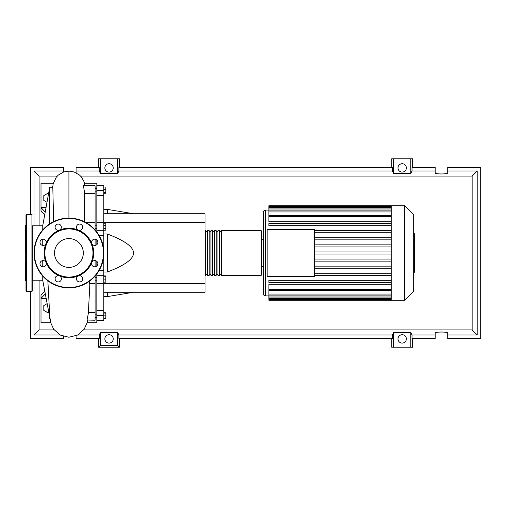 <?xml version="1.0" encoding="UTF-8"?>
<svg xmlns="http://www.w3.org/2000/svg" width="506" height="506" viewBox="0 0 506 506"><rect width="100%" height="100%" fill="white"/><g stroke="black" fill="none" stroke-linecap="round" stroke-linejoin="round"><path stroke-width="0.76" d="M95.09 187.062L96.836 187.062M95.09 318.938L96.836 318.938M95.09 280.779L96.836 280.779M95.09 277.288L96.836 277.288M103.819 213.741L205.019 213.741L205.019 222.463L103.819 222.463M205.019 222.463L205.019 292.259L103.819 292.259M205.019 283.537L103.819 283.537M103.819 272.013L107.31 272.013C124.887 265.34 133.616 258.996 133.476 253C133.616 247.004 124.887 240.66 107.31 233.987L103.819 233.987M107.31 292.259L107.31 296.624L103.819 296.624M107.31 233.987L107.31 272.013M103.819 209.376L107.31 209.376L107.31 213.741M103.819 187.037L105.843 187.037L105.843 193.26L103.819 193.26M103.819 192.425L105.843 192.425M103.819 189.314L105.843 189.314M103.819 225.353L105.843 225.353L105.843 223.741L103.819 223.741M103.819 230.192L105.843 230.192L105.843 225.353M103.819 228.579L105.843 228.579M103.819 279.869L105.843 279.869L105.843 275.922L103.819 275.922M103.819 276.757L105.843 276.757M103.819 282.146L105.843 282.146L105.843 279.869M103.819 318.647L105.843 318.647L105.843 312.74L103.819 312.74M103.819 315.852L105.843 315.852M103.819 313.062L105.843 313.062M103.819 318.963L105.843 318.647M103.819 220.009L96.836 220.009L96.836 222.621L103.819 222.602L103.819 185.784L96.836 185.784L96.836 195.506L103.819 195.506M96.836 220.009L96.836 195.506M96.836 273.936L96.836 275.7L103.819 275.7L103.819 222.621M96.836 265.998L96.836 261.368M96.836 244.632L96.836 240.002M103.819 230.3L96.836 230.3L96.836 232.064M103.819 310.494L96.836 310.494L96.836 315.478L103.819 315.478L103.819 275.7M96.836 310.494L96.836 285.991L103.819 285.991M96.836 275.7L96.836 285.991M87.07 322.79L96.836 322.79L96.836 315.478M96.836 230.3L96.836 222.602M96.836 320.216L103.819 320.216L103.819 315.478M205.019 274.638L205.714 275.334L205.714 230.666L205.019 231.362M261.204 230.666L221.419 230.666L221.419 275.334L261.204 275.334L261.899 274.638L261.899 231.362L261.204 230.666L261.204 275.334M219.674 253L219.674 230.666L217.928 230.666L217.928 275.334L219.674 275.334L219.674 253M216.182 253L216.182 230.666L214.436 230.666L214.436 275.334L216.182 275.334L216.182 253M212.697 253L212.697 230.666L210.951 230.666L210.951 275.334L212.697 275.334L212.697 253M209.206 253L209.206 230.666L207.46 230.666L207.46 275.334L209.206 275.334L209.206 253M413.699 214.702L413.699 291.298L404.711 300.286L404.711 205.714L413.699 214.702M404.711 205.714L391.233 205.714L391.233 300.286L268.876 300.286L268.876 284.258L391.233 284.258M263.645 294.176A1.746 1.746 0 0 0 265.391 295.921L265.391 210.079A1.746 1.746 0 0 0 263.645 211.824L263.645 294.176L263.645 266.611L261.899 266.611M261.899 239.389L263.645 239.389L263.645 211.824M391.233 221.742L268.876 221.742L268.876 206.265L391.233 206.265M267.13 276.643L267.13 229.357L314.416 229.357L314.416 276.643L267.13 276.643M391.233 232.766L314.416 232.766M391.233 237.769L314.416 237.769M391.233 239.863L314.416 239.863M391.233 244.86L314.416 244.86M391.233 246.953L314.416 246.953M391.233 251.95L314.416 251.95M391.233 254.05L314.416 254.05M391.233 259.047L314.416 259.047M391.233 261.14L314.416 261.14M391.233 266.137L314.416 266.137M391.233 268.231L314.416 268.231M391.233 205.714L268.876 205.714L268.876 206.265M391.233 282.418L268.876 282.418L268.876 280.324L391.233 280.324M391.233 275.327L314.416 275.327M391.233 273.234L314.416 273.234M391.233 223.582L268.876 223.582L268.876 225.676L391.233 225.676M391.233 230.673L314.416 230.673M414.395 234L414.395 243.525M414.395 234.442L413.699 234.442M413.699 244.929L414.395 244.929L414.395 250.419L413.219 250.419M414.395 247.87L413.699 247.87M413.699 254.581L414.395 254.581L414.395 251.02L413.699 251.02M414.395 254.581L414.395 272.266L413.699 272.266M414.395 269.236L413.699 269.236M414.395 268.749L413.699 268.749M414.395 264.942L413.699 264.942M414.395 262.646L413.699 262.646M414.395 261.64L413.699 261.64M414.395 258.699L413.699 258.699M42.751 280.216L32.276 280.216M42.751 225.784L32.276 225.784M50.031 318.78L42.751 280.394L42.751 276.08M49.727 318.78L49.727 316.048M49.727 223.854L49.727 187.22L42.751 225.606L42.751 229.92M42.751 239.199L42.751 245.435M42.751 260.565L42.751 266.801M49.727 187.22L52.801 187.22L53.623 221.634M48.576 312.455L47.981 312.797L43.794 310.38L43.794 305.542L46.988 303.701M46.988 202.299L43.794 200.458L43.794 195.62L47.981 193.203L48.576 193.545M84.205 221.628L84.692 193.381L95.09 193.381L95.09 185.784L83.452 185.784L84.692 193.381M95.09 229.92L95.09 193.381M95.09 266.801L95.09 260.565M95.09 245.435L95.09 239.199M89.878 283.398L88.354 313.258L87.07 320.032L95.09 320.216L95.09 283.398L89.6 283.398L89.315 281.317M95.09 283.398L95.09 276.08M95.09 312.619L88.405 312.619M44.705 214.829L41.005 211.122L41.005 207.637L46.014 207.637M53.288 183.21L41.005 183.21L41.005 207.637L45.224 211.995M44.705 291.14L41.005 294.878L41.005 298.363L45.217 293.973M46.014 298.363L41.005 298.363L41.005 322.79L50.771 322.79M84.553 183.21L96.836 183.21L96.836 185.784M32.276 226.207L32.276 291.039L31.929 291.386L26.35 291.386L25.996 291.039L25.996 261.88M31.929 291.386L31.929 214.614L26.35 214.614L26.35 291.386M25.996 224.734L25.3 225.429L25.3 280.571L25.996 281.266M26.35 214.614L25.996 214.961L25.996 226.207M25.996 242.184L25.996 244.12M32.276 244.12L32.276 237.839M32.276 285.156L32.276 278.876M25.996 214.961L25.996 253M83.313 253A14.396 14.396 0 0 1 68.924 267.396A14.396 14.396 0 0 1 54.528 253A14.396 14.396 0 0 1 68.924 238.604A14.396 14.396 0 0 1 83.313 253M34.022 253A34.895 34.895 0 0 1 68.924 218.105A34.895 34.895 0 0 1 103.819 253A34.895 34.895 0 0 1 68.924 287.895A34.895 34.895 0 0 1 34.022 253A34.895 34.895 0 0 1 68.924 218.105L68.917 171.091L74.18 171.977L79.524 175.07L81.428 177.037L84.116 181.799L85.021 185.784M91.814 243.519A24.775 24.775 0 0 1 91.814 262.481A3.144 3.144 0 0 1 96.931 261.463A3.144 3.144 0 0 1 96.931 265.903A3.144 3.144 0 0 1 91.814 262.481A24.775 24.775 0 0 1 78.405 275.89A3.144 3.144 0 0 1 82.744 278.793A3.144 3.144 0 0 1 79.606 281.931A3.144 3.144 0 0 1 78.405 275.89A24.775 24.775 0 0 1 59.436 275.89A3.144 3.144 0 0 1 60.461 281.013A3.144 3.144 0 0 1 56.014 281.013A3.144 3.144 0 0 1 59.436 275.89A24.775 24.775 0 0 1 46.027 262.481A3.144 3.144 0 0 1 43.13 266.826A3.144 3.144 0 0 1 39.987 263.683A3.144 3.144 0 0 1 46.027 262.481A24.775 24.775 0 0 1 78.405 230.11A24.775 24.775 0 0 1 91.814 243.519A3.144 3.144 0 0 1 94.711 239.174A3.144 3.144 0 0 1 97.854 242.317A3.144 3.144 0 0 1 91.814 243.519M44.844 253A24.079 24.079 0 0 1 68.924 228.921A24.079 24.079 0 0 1 92.996 253A24.079 24.079 0 0 1 68.924 277.079A24.079 24.079 0 0 1 44.844 253M40.91 244.537A3.144 3.144 0 0 1 40.91 240.097A3.144 3.144 0 0 1 46.027 243.519A3.144 3.144 0 0 1 40.91 244.537M55.097 227.207A3.144 3.144 0 0 1 58.234 224.069A3.144 3.144 0 0 1 59.436 230.11A3.144 3.144 0 0 1 55.097 227.207M77.386 224.987A3.144 3.144 0 0 1 81.827 224.987A3.144 3.144 0 0 1 78.405 230.11A3.144 3.144 0 0 1 77.386 224.987M113.236 338.9A4.187 4.187 0 0 1 109.049 343.093A4.187 4.187 0 0 1 104.862 338.9A4.187 4.187 0 0 1 109.049 334.713A4.187 4.187 0 0 1 113.236 338.9M406.369 338.9A4.187 4.187 0 0 1 402.181 343.093A4.187 4.187 0 0 1 397.994 338.9A4.187 4.187 0 0 1 402.181 334.713A4.187 4.187 0 0 1 406.369 338.9M113.236 167.91A4.187 4.187 0 0 1 109.049 172.097A4.187 4.187 0 0 1 104.862 167.91A4.187 4.187 0 0 1 109.049 163.723A4.187 4.187 0 0 1 113.236 167.91M406.369 167.91A4.187 4.187 0 0 1 402.181 172.097A4.187 4.187 0 0 1 397.994 167.91A4.187 4.187 0 0 1 402.181 163.723A4.187 4.187 0 0 1 406.369 167.91M435.16 335.01L412.023 335.01L412.023 338.495L435.16 338.495L435.16 333.106C434.856 331.683 448.025 331.683 447.721 333.106L447.721 338.495L480.7 338.495L480.7 167.505L447.721 167.505L447.721 172.894C448.025 174.317 434.856 174.317 435.16 172.894L435.16 167.505L412.023 167.505L412.023 170.99L435.16 170.99M98.581 167.505L98.581 158.776L100.473 158.776L100.473 173.526L99.214 170.99L99.214 167.505L76.077 167.505L76.077 172.767M412.649 167.505L412.649 158.776L410.764 158.776L410.764 173.526L393.598 173.526L392.34 170.99L392.34 167.505L118.891 167.505L118.891 170.99L117.632 173.526L117.632 158.776L119.524 158.776L119.524 167.505M391.714 167.505L391.714 158.776L393.598 158.776L393.598 173.526M412.649 338.495L412.649 347.224L391.714 347.224L391.714 338.495M119.524 338.495L119.524 347.224L98.581 347.224L98.581 338.495M447.721 170.99L477.209 170.99L477.209 335.01L447.721 335.01M76.077 335.794L76.077 338.495L99.214 338.495L99.214 335.01L77.722 335.01M30.537 291.386L30.537 338.495L63.509 338.495L63.509 336.427M63.509 172.027L63.509 167.505L30.537 167.505L30.537 214.614M76.077 170.99L99.214 170.99M60.119 335.01L34.022 335.01L34.022 280.216M34.022 225.784L34.022 170.99L63.509 170.99M410.764 158.776L393.598 158.776M412.023 170.99L410.764 173.526M117.632 173.526L100.473 173.526M117.632 158.776L100.473 158.776M99.214 335.01L100.473 332.474L117.632 332.474L118.891 335.01L118.891 338.495L392.34 338.495L392.34 335.01L393.598 332.474L393.598 347.224M393.598 332.474L410.764 332.474L410.764 347.224M410.764 332.474L412.023 335.01M477.209 335.01L472.142 329.937L83.654 329.937M54.186 329.937L39.095 329.937L39.095 280.216M34.022 335.01L39.095 329.937M392.34 335.01L118.891 335.01M118.891 170.99L392.34 170.99M119.524 347.224L117.632 345.332L100.473 345.332L98.581 347.224M100.473 332.474L100.473 345.332M117.632 332.474L117.632 345.332M477.209 170.99L472.142 176.063L472.142 329.937M39.095 225.784L39.095 176.063L57.273 176.063M34.022 170.99L39.095 176.063M80.568 176.063L472.142 176.063M103.819 190.522L96.836 190.522M103.819 270.324L99.214 270.324M99.214 235.676L103.819 235.676M391.233 207.308L268.876 207.308M391.233 216.492L268.876 216.492M391.233 208.991L268.876 208.991M391.233 211.951L268.876 211.951M391.233 298.692L268.876 298.692M391.233 289.508L268.876 289.508M391.233 297.009L268.876 297.009M391.233 294.049L268.876 294.049M414.395 243.962L413.699 243.962M414.395 241.741L413.699 241.741M414.395 237.826L413.699 237.826M414.395 250.343L413.699 250.343M414.395 252.798L413.699 252.798M414.395 254.803L413.699 254.803M68.917 214.165L68.917 218.105A34.895 34.895 0 0 1 103.819 253M68.924 287.547A34.547 34.547 0 0 1 34.37 253A34.547 34.547 0 0 1 68.924 218.453A34.547 34.547 0 0 1 103.471 253A34.547 34.547 0 0 1 68.924 287.547M96.836 314.106L95.09 314.106M96.836 228.712L95.09 228.712M96.836 191.894L95.09 191.894M133.476 292.259L107.31 296.624M133.476 213.741L107.31 209.376M96.836 188.403L95.09 188.403M96.836 225.221L95.09 225.221M96.836 317.597L95.09 317.597M96.836 283.398L103.819 283.398M207.46 274.638L205.714 274.638M210.951 274.638L209.206 274.638M214.436 274.638L212.697 274.638M217.928 274.638L216.182 274.638M221.419 274.638L219.674 274.638M221.419 231.362L219.674 231.362M217.928 231.362L216.182 231.362M214.436 231.362L212.697 231.362M210.951 231.362L209.206 231.362M207.46 231.362L205.714 231.362M265.391 210.079L268.876 210.079M265.391 295.921L268.876 295.921M268.876 215.442L391.233 215.442M268.876 207.947L391.233 207.947M268.876 210.901L391.233 210.901M391.233 299.735L268.876 299.735M391.233 290.558L268.876 290.558M391.233 298.053L268.876 298.053M391.233 295.099L268.876 295.099M391.233 300.286L404.711 300.286M413.219 233.734L414.395 233.734M413.219 244.234L414.395 244.234M86.064 222.602L95.09 222.602M52.7 187.22L53.181 183.659L56.248 177.245L58.342 175.044L63.693 171.964L68.917 171.091M87.601 320.216L87.038 322.917L84.129 329.286L77.646 335.048L68.924 337.236L60.195 335.048L53.712 329.286L50.802 322.917L49.803 316.807L47.855 280.817M31.929 214.614L32.276 214.961"/></g></svg>
